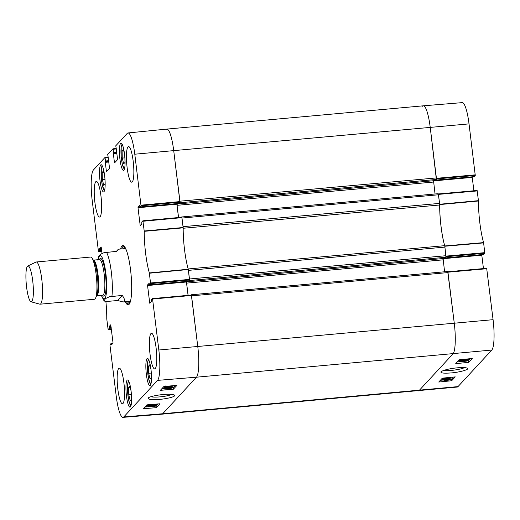 <?xml version="1.0" encoding="UTF-8"?>
<svg xmlns="http://www.w3.org/2000/svg" width="520" height="520" viewBox="0 0 520 520"><rect width="100%" height="100%" fill="white"/><g stroke="black" fill="none" stroke-linecap="round" stroke-linejoin="round"><path stroke-width="0.78" d="M464.334 367.653C461.201 369.531 447.09 371.404 443.697 370.383M436.481 178.919L475.26 175.461L469.034 123.884A26.137 4.901 -95.2 0 0 462.26 102.628L423.365 105.814A26.488 4.966 84.8 0 1 430.222 127.348L436.481 178.861M475.26 175.461L474.182 176.631L435.76 180.115L474.149 176.631M433.531 180.915L472.245 177.398L472.257 176.813M472.245 177.398L473.889 190.781M446.03 256.718L484.816 253.26L483.587 242.606A36.101 6.767 84.8 0 1 478.478 200.993L477.126 190.489L438.334 193.96L439.686 204.568A35.757 6.702 -95.2 0 0 444.769 245.96L446.037 256.659M484.816 253.26L483.73 254.43L445.309 257.913L483.697 254.436M443.085 258.713L481.8 255.197L481.806 254.612M481.8 255.197L483.444 268.58M150.287 302.848L149.695 302.9L149.832 303.336L151.365 301.678L151.34 299.8L152.438 298.617L152.575 299.052L158.834 350.006A26.137 4.901 84.8 0 1 157.56 380.38L123.78 416.929A26.137 4.901 84.8 0 1 122.993 417.372L161.889 414.187L457.243 387.043A26.137 4.901 -95.2 0 0 458.016 386.601L491.797 350.051A26.137 4.901 -95.2 0 0 493.071 319.683L486.675 268.294L447.889 271.758L454.266 323.141A26.488 4.966 84.8 0 1 452.972 353.918L419.192 390.468A26.488 4.966 84.8 0 1 418.412 390.91A26.488 4.966 -95.2 0 0 419.192 390.468L452.972 353.918A26.488 4.966 -95.2 0 0 454.266 323.141L447.714 271.499L191.25 294.788M422.565 106.255A26.488 4.966 84.8 0 1 423.365 105.814M466.993 360.997L460.818 361.94L459.257 361.712L466.993 360.997M461.701 361.524L461.74 361.849M459.362 361.595L459.225 360.562L459.257 361.712M467.11 360.464L467.162 360.822M459.225 360.562L459.953 360.49M459.999 360.815L467.766 360.288L459.999 360.815L459.927 359.71M460.005 359.704L460.129 360.672M467.695 359.723L467.766 360.288M462.495 360.139L461.526 360.022L462.982 359.665L463.964 359.781L462.495 360.139L462.443 359.736M466.024 359.84L464.737 359.71L466.609 359.249L467.89 359.385L466.024 359.84L465.959 359.333M462.358 360.321L460.746 360.106L463.157 359.482L468.669 359.313L462.358 360.321M460.564 359.171L460.681 359.632M468.676 358.839L468.669 359.313M445.478 379.788L448.584 379.73L445.478 379.788M447.902 379.535L447.96 379.99M445.062 379.88L447.558 380.081L445.062 379.88M444.1 379.801L449.176 379.672L448.565 380.159L446.082 380.4L443.82 380.204L444.659 379.847L444.067 379.574M445.003 379.425L445.042 379.756M449.079 378.547L449.176 379.672M443.644 379.262L443.742 379.606M444.048 379.412L443.079 379.288L445.517 379.048L444.048 379.412L443.996 379.009M447.577 379.113L446.29 378.976L449.443 378.657L447.577 379.113L447.512 378.599M443.911 379.587L442.299 379.373L444.71 378.749L450.223 378.579L443.911 379.587M442.163 378.339L442.247 379.476L442.462 378.151M446.017 378.404L446.069 378.807M450.138 377.429L450.223 378.579M450.086 377.39L447.038 378.137L444.503 378.307L444.125 378.17L444.886 377.91M444.464 378.014L444.125 378.17M451.217 377.279L446.869 378.32C444.216 378.586 443.047 378.56 443.339 378.241L443.755 378.021M457.34 361.907L459.303 361.712M467.044 360.938L468.475 360.802L470.45 358.663M440.336 380.302L443.736 379.964M449.196 379.425L451.471 379.197L453.447 377.059M468.676 362.356L455.735 363.643L459.316 359.769L472.257 358.481L468.676 362.356L468.475 360.802M451.672 380.75L438.737 382.038L442.312 378.163L455.254 376.876L451.672 380.75L451.471 379.197M441.038 371.703L440.986 371.761C440.427 373.087 443.813 373.477 451.146 372.925C458.978 372.372 469.885 369.506 467.363 368.284C464.971 366.438 446.069 368.381 441.038 371.703M140.732 225.05L140.14 225.102L140.296 225.524L141.817 223.88L141.785 222.001L142.883 220.818L144.242 231.322A36.101 6.767 -95.2 0 0 149.351 272.935L150.573 283.589L189.501 279.994L188.26 269.236A35.757 6.702 84.8 0 1 183.177 227.844L181.811 217.23L142.903 220.825M140.14 225.102L138.008 207.727L176.872 204.204L176.885 203.613M139.893 206.947L138.034 207.116L138.008 207.727M138.034 207.116L139.588 205.465M139.939 206.96L141.024 205.79L179.946 202.196L178.808 203.431L139.925 206.967L139.568 205.458M116.46 149.864L115.759 145.815L127.231 133.399A26.137 4.901 84.8 0 1 128.005 132.958A26.137 4.901 84.8 0 1 134.791 154.213L141.024 205.79M115.017 162.383L114.426 162.441L114.582 162.864L117.578 159.62L116.383 149.754M114.426 162.441L113.347 153.621L116.903 153.303M116.831 152.691L113.373 153.01L113.347 153.621M113.373 153.01L116.818 152.581M116.74 151.977L113.51 152.269L113.484 152.887M113.51 152.269L113.139 149.24L116.038 148.948M108.401 158.581L107.705 154.531L112.983 148.817L113.139 149.24M106.964 171.1L106.373 171.151L106.528 171.574L109.525 168.331L108.329 158.47M106.373 171.151L105.294 162.338L108.849 162.013M108.778 161.408L105.32 161.72L105.294 162.338M105.32 161.72L108.765 161.298M108.687 160.693L105.456 160.986L105.43 161.603M105.456 160.986L105.085 157.95L107.984 157.664M98.573 251.706L101.809 251.42L98.573 251.706L98.436 251.277L92.183 200.317A26.137 4.901 84.8 0 1 93.451 169.949L104.93 157.534L105.085 157.95M98.592 251.7L99.671 250.53L101.68 250.347M101.602 249.743L99.697 249.912L99.671 250.53M99.697 249.912L99.619 249.262L101.523 249.093M101.452 248.489L99.645 248.651L99.619 249.262M99.645 248.651L101.198 247M102.05 253.364L101.179 246.994M111.358 329.212L108.127 329.511L106.776 319.007A36.101 6.767 -95.2 0 0 105.892 301.502M108.141 329.498L109.226 328.328L111.228 328.146M111.156 327.542L109.252 327.711L109.226 328.328M109.252 327.711L109.174 327.067L111.078 326.892M111.001 326.287L109.2 326.45L109.174 327.067M109.2 326.45L110.753 324.798M111.898 344.383L111.306 344.442L111.442 344.871L112.977 343.213L113.002 342.602L110.734 324.792M111.306 344.442L111.228 343.791L112.56 343.668M111.105 343.369L112.99 343.194L111.085 343.363L111.228 343.791M111.072 343.369L109.96 345.156L116.22 396.116A26.137 4.901 84.8 0 0 122.993 417.372M149.695 302.9L147.563 285.526L186.427 282.002L186.433 281.411M149.441 284.745L147.589 284.914L147.563 285.526M147.589 284.914L149.142 283.264M189.501 279.994L188.357 281.229L149.481 284.765L149.123 283.257M149.494 284.758L150.573 283.589M127.127 380.204A13.637 2.554 84.8 0 1 127.53 379.971A13.637 2.554 84.8 0 1 131.313 393.328A13.637 2.554 84.8 0 1 130 407.141A13.637 2.554 84.8 0 1 126.334 394.927A13.637 2.554 84.8 0 1 127.127 380.204M100.698 164.957A13.637 2.554 84.8 0 1 101.101 164.73A13.637 2.554 84.8 0 1 104.884 178.081A13.637 2.554 84.8 0 1 103.571 191.9A13.637 2.554 84.8 0 1 99.905 179.68A13.637 2.554 84.8 0 1 100.698 164.957M120.608 143.416A13.637 2.554 84.8 0 1 121.017 143.189A13.637 2.554 84.8 0 1 124.794 156.54A13.637 2.554 84.8 0 1 123.481 170.352A13.637 2.554 84.8 0 1 119.815 158.138A13.637 2.554 84.8 0 1 120.608 143.416M147.037 358.657A13.637 2.554 84.8 0 1 147.446 358.429A13.637 2.554 84.8 0 1 151.222 371.787A13.637 2.554 84.8 0 1 149.91 385.6A13.637 2.554 84.8 0 1 146.244 373.38A13.637 2.554 84.8 0 1 147.037 358.657M118.71 368.446A17.875 3.348 84.8 0 1 119.249 368.147A17.875 3.348 84.8 0 1 124.195 385.645A17.875 3.348 84.8 0 1 122.48 403.754A17.875 3.348 84.8 0 1 117.669 387.745A17.875 3.348 84.8 0 1 118.71 368.446M95.784 181.727A17.875 3.348 84.8 0 1 96.323 181.428A17.875 3.348 84.8 0 1 101.27 198.933A17.875 3.348 84.8 0 1 99.554 217.035A17.875 3.348 84.8 0 1 94.744 201.025A17.875 3.348 84.8 0 1 95.784 181.727M127.998 146.874A17.875 3.348 84.8 0 1 128.537 146.575A17.875 3.348 84.8 0 1 133.484 164.073A17.875 3.348 84.8 0 1 131.768 182.182A17.875 3.348 84.8 0 1 126.958 166.166A17.875 3.348 84.8 0 1 127.998 146.874M150.93 333.593A17.875 3.348 84.8 0 1 151.463 333.288A17.875 3.348 84.8 0 1 156.41 350.792A17.875 3.348 84.8 0 1 154.694 368.901A17.875 3.348 84.8 0 1 149.89 352.885A17.875 3.348 84.8 0 1 150.93 333.593M125.353 301.776A29.796 5.583 -95.2 0 0 129.09 304.337A29.796 5.583 -95.2 0 0 129.207 304.2A29.796 5.583 -95.2 0 0 131.066 274.658A29.796 5.583 -95.2 0 0 123.923 245.941A29.796 5.583 -95.2 0 0 120.569 249.015M151.314 372.873L151.417 377.676L150.118 379.08L148.681 373.295L148.525 366.113L149.825 364.715L150.943 369.219M124.885 157.625L124.989 162.435L123.695 163.833L122.252 158.093L122.096 150.872L123.39 149.474L124.508 153.933M104.975 179.166L105.079 183.976L103.779 185.38L102.343 179.589L102.187 172.412L103.487 171.008L104.605 175.519M131.404 394.413L131.508 399.224L130.208 400.628L128.772 394.836L128.615 387.66L129.916 386.256L131.034 390.767M186.427 282.002L188.065 295.334M448.058 272.571L191.549 295.847L197.756 346.418A26.488 4.966 -95.2 0 1 196.469 377.195L162.689 413.745A26.488 4.966 -95.2 0 1 161.895 414.187A26.488 4.966 -95.2 0 0 162.689 413.745L196.469 377.195A26.488 4.966 -95.2 0 0 197.756 346.418L191.36 295.029L152.458 298.623M179.946 202.196L173.713 150.625A26.488 4.966 -95.2 0 0 166.842 129.09A26.488 4.966 -95.2 0 0 166.055 129.532M139.925 206.967L178.808 203.431M176.872 204.204L178.51 217.536M148.525 366.113L150.137 365.969M148.681 373.295L151.314 373.054M128.615 387.66L130.227 387.51M128.772 394.836L131.404 394.596M102.187 172.412L103.799 172.269M102.343 179.589L104.975 179.355M122.096 150.872L123.702 150.728M122.252 158.093L124.885 157.852M125.171 247.605A27.631 5.174 -95.2 0 0 124.377 247.559A27.631 5.174 -95.2 0 0 123.26 248.775M128.044 301.529A27.631 5.174 -95.2 0 0 129.37 302.523A27.631 5.174 -95.2 0 0 130.137 302.334M129.214 301.392A26.488 4.966 -95.2 0 0 130.247 300.957A26.488 4.966 -95.2 0 0 130.676 300.339M126.061 249.47A26.488 4.966 -95.2 0 0 124.436 248.697M148.493 405.216L154.68 404.378L156.24 404.638L148.323 405.392L148.434 404.729M156.182 404.099L156.24 404.638M148.252 404.749L148.323 405.392M155.506 405.541L147.719 405.925L155.506 405.541L155.422 404.813M147.687 404.794L147.719 405.925M147.738 404.788L147.849 405.776M153.004 406.178L153.972 406.315L152.516 406.653L151.535 406.517L153.004 406.178M149.461 406.413L150.755 406.575L147.595 406.841L149.461 406.413M153.133 405.997L154.758 406.25L152.341 406.835L146.809 406.9L153.108 405.756M154.687 405.106L154.758 406.25M146.692 405.866L146.763 407.017L146.692 405.866L147.667 405.47M151.287 405.808L151.352 406.348M169.826 386.542L166.712 386.542L169.826 386.542M170.242 386.457L167.745 386.204L170.242 386.457L170.19 385.983M171.184 386.328L168.369 386.834L166.114 386.594L166.719 386.23M165.958 385.645L166.082 386.282M171.047 385.873L171.483 386.152L170.644 386.497L171.21 386.555M171.262 386.958L172.231 387.094L170.775 387.433L169.793 387.296L171.262 386.958M167.719 387.192L169.013 387.354L167.141 387.784L165.854 387.615L167.719 387.192M171.399 386.776L173.017 387.029L170.599 387.615L165.074 387.679L171.399 386.776L171.34 386.262M172.66 385.743L173.017 387.029M164.951 386.64L165.022 387.797L164.951 386.64L165.659 386.315M169.559 386.704L169.611 387.127M168.266 388.193L171.184 388.219L164.814 388.746L168.266 388.193M170.807 388.07L171.178 388.135M171.971 388.154L167.564 388.954C164.924 389.168 163.748 389.123 164.034 388.804L168.435 388.005C171.087 387.79 172.269 387.842 171.971 388.154L171.899 387.023M163.91 387.771L163.988 388.895L163.91 387.771L165.016 387.374M144.917 407.024L146.744 406.874M154.778 406.218L156.137 406.107L158.145 403.936M161.922 388.629L163.943 388.466M171.983 387.803L173.141 387.712L175.149 385.541M146.926 404.853L159.894 403.793L156.319 407.667L143.351 408.726L146.926 404.853M156.319 407.667L156.137 406.107M163.93 386.457L176.897 385.398L173.316 389.266L160.349 390.332L163.93 386.457M173.316 389.266L173.141 387.712M171.704 394.375C169.247 395.544 165.094 396.396 159.25 396.935C155.344 397.228 152.542 397.169 150.833 396.747M174.616 395.87L174.558 395.09C172.237 394.238 168.857 394.017 164.43 394.433C159.133 394.706 149.026 396.552 148.167 398.099C148.298 399.568 151.873 400.017 158.886 399.438C163.566 399.165 172.828 397.605 174.616 395.87M129.545 303.7A29.003 5.434 84.8 0 1 128.901 303.979A29.003 5.434 84.8 0 1 126.471 301.672M121.687 248.917A29.003 5.434 84.8 0 1 123.663 246.214A29.003 5.434 84.8 0 1 124.338 246.363M117.566 300.508L107.198 301.45L104.176 301.061L104.962 299.319L105.995 298.337L109.349 296.797L122.278 295.412L117.566 300.508L123.13 301.977L129.454 301.399M122.278 295.412C125.08 299.494 125.366 301.685 123.13 301.977M116.395 251.368L118.346 249.217L116.864 251.322L103.935 252.707L100.581 254.248L98.657 256.529M27.476 266.227A18.012 3.374 84.8 0 1 27.781 265.993A18.012 3.374 84.8 0 1 33.001 283.556A18.012 3.374 84.8 0 1 31.031 301.776A18.012 3.374 84.8 0 1 26.364 285.044A18.012 3.374 84.8 0 1 27.476 266.227M27.781 265.993L35.997 262.061A21.19 3.972 84.8 0 1 36.27 261.989A21.19 3.972 84.8 0 1 42.133 282.731A21.19 3.972 84.8 0 1 40.099 304.187A21.19 3.972 84.8 0 1 39.819 304.161L31.031 301.776M36.27 261.989L90.63 257.056A21.19 3.972 84.8 0 1 92.047 258.122A21.19 3.972 84.8 0 1 96.499 277.797A21.19 3.972 84.8 0 1 95.66 297.954A21.19 3.972 84.8 0 1 94.458 299.26L40.099 304.187M189.527 279.936L189.41 280.534L445.919 257.257L444.925 247.097A2.646 0.494 -95.2 0 0 444.659 245.681L188.181 268.957M188.233 281.249L188.37 281.651L189.41 280.534M445.919 257.257L444.86 258.375M445.985 255.717L189.475 278.993L188.422 270.374L444.925 247.097M188.149 268.957A2.646 0.494 84.8 0 1 188.422 270.374M183.177 228.261L439.66 204.99A2.646 0.494 -95.2 0 0 439.562 203.392L183.053 226.668L181.994 218.049L438.503 194.772L438.159 193.7L181.694 216.989M181.357 217.269L181.831 217.237M178.561 217.529L177.06 205.322L177.314 203.573M178.678 203.45L178.828 203.847L179.862 202.735L436.371 179.458L430.222 127.348A26.488 4.966 -95.2 0 0 423.358 105.814L166.849 129.09A26.488 4.966 -95.2 0 1 173.713 150.625L134.791 154.213M179.972 202.131L179.862 202.735M436.436 177.918L179.927 201.194L173.713 150.625L469.034 123.884M190.905 295.074L191.38 295.035M188.11 295.328L186.615 283.12L186.869 281.372M188.37 281.651L444.893 258.369L188.37 281.651M443.105 258.538L444.587 271.778M436.371 179.458L435.305 180.577M433.55 180.739L435.032 193.98M439.562 203.392L438.503 194.772M439.66 204.99A35.757 6.702 -95.2 0 0 444.659 245.681M446.979 377.702L447.038 378.137M157.56 380.38L196.469 377.195L491.797 350.051M123.78 416.929L162.689 413.745L458.016 386.601M444.821 246.246L483.646 242.899M483.587 242.606L444.769 245.96M484.841 252.642L446.037 256.106M439.686 204.568L478.478 200.993M478.459 200.668L439.666 204.243M438.457 194.389L477.262 190.925M475.287 174.844L436.481 178.308M448.006 272.188L486.818 268.723M158.834 350.006L493.071 319.683M150.859 384.254A12.447 2.333 84.8 0 1 147.648 372.106A12.447 2.333 84.8 0 1 148.623 359.58M124.43 169.013A12.447 2.333 84.8 0 1 121.219 156.865A12.447 2.333 84.8 0 1 122.194 144.339M104.52 190.554A12.447 2.333 84.8 0 1 101.309 178.406A12.447 2.333 84.8 0 1 102.284 165.88M130.949 405.795A12.447 2.333 84.8 0 1 127.738 393.653A12.447 2.333 84.8 0 1 128.713 381.128M152.464 406.237L152.516 406.653M148.824 406.484L148.883 407.004M149.597 405.866L149.637 406.231M170.729 387.017L170.775 387.433M167.083 387.263L167.141 387.784M167.674 388.245L167.733 388.772M165.074 387.868L165.139 388.414M188.26 269.236L149.351 272.935M149.403 273.221L188.311 269.522M144.242 231.322L183.177 227.844M183.157 227.519L144.222 230.997M189.527 279.383L150.599 282.971M152.575 299.052L191.497 295.458M143.026 221.254L181.948 217.659M179.972 201.584L141.05 205.172M115.986 148.519L112.996 148.811M107.933 157.235L104.962 157.528M106.502 252.265A26.488 4.966 84.8 0 1 111.917 296.348M98.273 259.682A21.716 4.069 84.8 0 1 99.573 256.016A21.716 4.069 84.8 0 1 106.567 281.6A21.716 4.069 84.8 0 1 101.504 295.295M92.047 258.122L93.678 260.605A18.408 3.451 84.8 0 1 97.552 277.7A18.408 3.451 84.8 0 1 96.817 295.211L95.66 297.954M93.249 260.111L93.398 260.124A17.875 3.348 84.8 0 1 98.352 277.628A17.875 3.348 84.8 0 1 96.629 295.737L96.486 295.783M93.398 260.124L99.534 259.571A17.875 3.348 84.8 0 1 104.487 277.069A17.875 3.348 84.8 0 1 102.765 295.178L96.629 295.737M99.405 259.584A18.934 3.549 84.8 0 1 99.912 258.739A18.934 3.549 84.8 0 1 105.853 278.551A18.934 3.549 84.8 0 1 102.635 295.191M178.828 203.847L435.338 180.57L178.815 203.853M177.06 205.322L433.57 182.046M177.125 203.781L178.711 203.639M186.615 283.12L443.125 259.844M186.68 281.58L188.266 281.437M477.126 190.489L438.334 193.953M486.675 268.294L447.889 271.752M148.525 359.398L147.628 362.265L147.635 372.053L148.694 379.165L150.794 384.456M128.615 380.939L127.719 383.806L127.725 393.601L128.785 400.706L130.884 405.997M102.187 165.698L101.29 168.558L101.296 178.353L102.356 185.458L104.455 190.756M122.096 144.151L121.199 147.017L121.206 156.812L122.265 163.917L124.365 169.208M129.37 302.523L130.032 302.633M124.377 247.559L125.015 247.332M188.344 281.242L149.481 284.765M191.36 295.029L152.438 298.617M181.811 217.23L142.883 220.818M111.365 329.219L108.127 329.511M128.005 132.958L166.842 129.09M104.163 301.048L101.27 295.315M98.67 256.483L97.968 260.306M118.346 249.217L124.67 248.644M438.159 193.7L181.649 216.97M447.714 271.499L191.204 294.775"/></g></svg>
